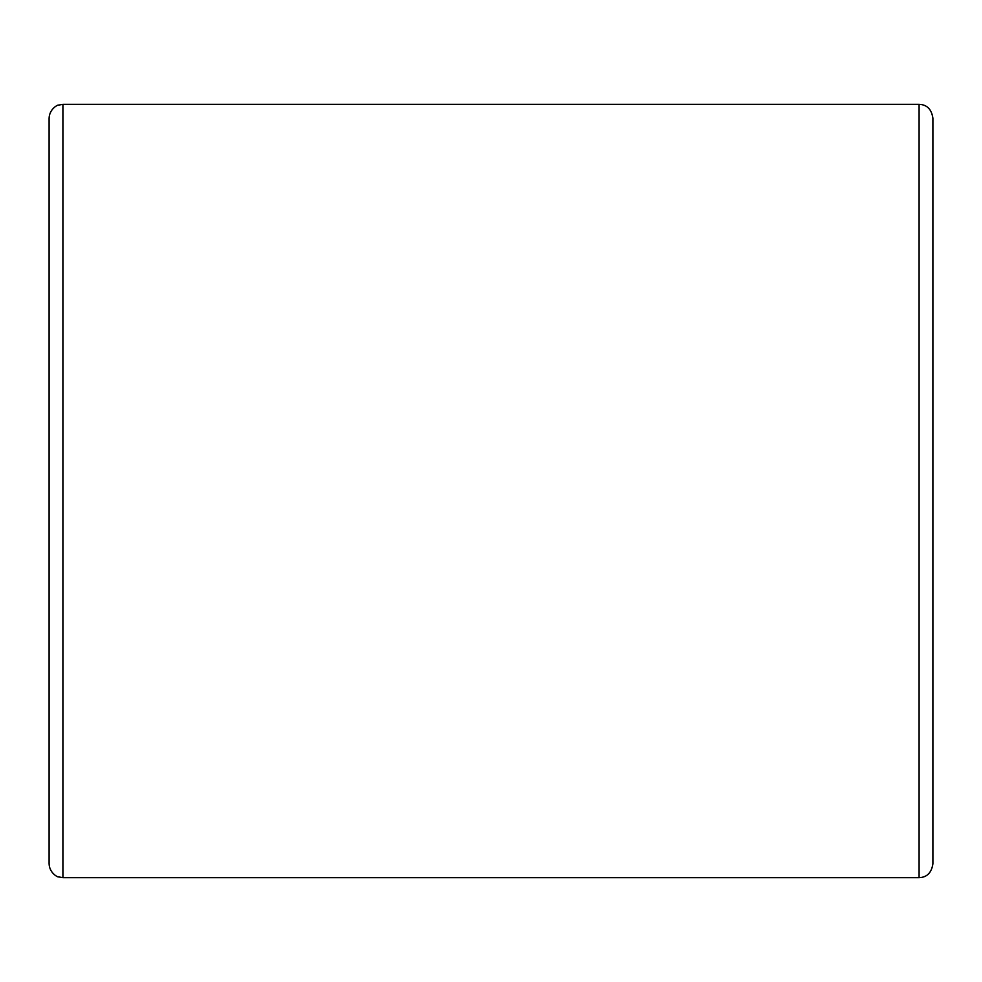 <?xml version="1.0" encoding="UTF-8"?>
<svg xmlns="http://www.w3.org/2000/svg" width="982" height="982" viewBox="0 0 982 982"><rect width="100%" height="100%" fill="white"/><g stroke="black" fill="none" stroke-linecap="round" stroke-linejoin="round"><path stroke-width="1.47" d="M49.1 491L49.1 854.5L49.1 491M932.9 491L932.9 127.5L932.9 491M919.091 104.338L919.091 877.663L919.091 104.338C926.934 104.632 931.537 109.235 932.9 118.147L932.9 863.853C931.537 872.765 926.934 877.368 919.091 877.663L62.909 877.663L62.909 104.338L62.909 877.663L58.233 876.84C59.251 877.773 49.493 873.919 49.1 863.853L49.1 118.147C49.493 108.081 59.251 104.227 58.233 105.16L62.909 104.338L919.091 104.338"/></g></svg>
